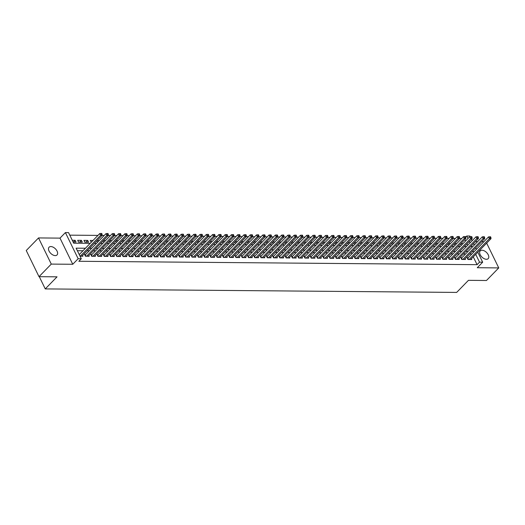 <?xml version="1.0" encoding="UTF-8"?>
<svg xmlns="http://www.w3.org/2000/svg" width="525" height="525" viewBox="0 0 525 525"><rect width="100%" height="100%" fill="white"/><g stroke="black" fill="none" stroke-linecap="round" stroke-linejoin="round"><path stroke-width="0.79" d="M482.009 250.235A5.552 3.255 44.3 0 0 480.244 250.884A5.552 3.255 44.3 0 0 480.952 255.951A5.552 3.255 44.3 0 0 486.426 259.284A5.552 3.255 44.3 0 0 488.197 258.635A5.552 3.255 44.3 0 0 487.482 253.568A5.552 3.255 44.3 0 0 482.009 250.235M50.846 246.56A5.552 3.255 44.3 0 0 49.081 247.203A5.552 3.255 44.3 0 0 49.79 252.276A5.552 3.255 44.3 0 0 55.263 255.609A5.552 3.255 44.3 0 0 57.028 254.96A5.552 3.255 44.3 0 0 56.319 249.887A5.552 3.255 44.3 0 0 50.846 246.56M465.714 237.09L466.777 236.001L469.914 236.033L470.236 236.696M483.84 241.73L481.701 241.717M477.566 241.677L475.427 241.657M477.796 252.197L482.672 262.185L477.271 267.724L498.75 267.908L486.478 280.494L468.444 280.337L456.665 292.418L45.255 288.914L57.041 276.832L39.008 276.675L26.25 250.517L38.522 237.937L51.279 264.095L72.758 264.272L78.159 258.74L65.402 232.582L68.539 232.608L73.71 243.213L90.195 243.351M72.758 264.272L60.001 238.12L38.522 237.937M60.001 238.12L65.402 232.582M461.698 238.501L459.559 238.481M455.431 238.442L453.292 238.429M449.157 238.389L447.018 238.37M442.883 238.337L440.744 238.317M436.616 238.284L434.477 238.265M430.342 238.232L428.203 238.212M424.069 238.179L421.929 238.16M417.802 238.127L415.662 238.107M411.528 238.068L409.388 238.055M405.254 238.015L403.115 237.996M398.987 237.963L396.848 237.943M392.713 237.91L390.574 237.891M386.439 237.858L384.3 237.838M380.172 237.805L378.033 237.786M373.898 237.746L371.759 237.733M367.625 237.694L365.485 237.681M361.358 237.641L359.218 237.622M355.084 237.589L352.944 237.569M348.817 237.536L346.677 237.517M342.543 237.484L340.403 237.464M336.269 237.431L334.13 237.412M330.002 237.372L327.863 237.359M323.728 237.32L321.589 237.3M317.454 237.267L315.315 237.248M311.187 237.215L309.048 237.195M304.913 237.162L302.774 237.143M298.64 237.11L296.5 237.09M292.373 237.051L290.233 237.037M286.099 236.998L283.959 236.985M279.825 236.946L277.686 236.926M273.558 236.893L271.418 236.873M267.284 236.841L265.145 236.821M261.01 236.788L258.871 236.768M254.743 236.736L252.604 236.716M248.469 236.677L246.33 236.663M242.196 236.624L240.056 236.611M235.928 236.572L233.789 236.552M229.655 236.519L227.515 236.499M223.381 236.467L221.242 236.447M217.114 236.414L214.974 236.394M210.84 236.362L208.701 236.342M204.573 236.302L202.433 236.289M198.299 236.25L196.16 236.23M192.025 236.198L189.886 236.178M185.758 236.145L183.619 236.125M179.484 236.093L177.345 236.073M173.211 236.04L171.071 236.02M166.943 235.981L164.804 235.968M160.67 235.928L158.53 235.915M154.396 235.876L152.257 235.856M148.129 235.823L145.989 235.804M141.855 235.771L139.716 235.751M135.581 235.718L133.442 235.699M129.314 235.666L127.175 235.646M123.04 235.607L120.901 235.594M116.767 235.554L114.627 235.541M110.499 235.502L108.36 235.482M104.226 235.449L102.086 235.43M97.952 235.397L69.779 235.154M498.75 267.908L486.655 243.114M39.008 276.675L51.279 264.095M468.228 257.736L467.132 257.729L467.998 259.494L471.758 259.527L471.391 258.772M461.961 257.683L460.865 257.677L461.724 259.442L465.485 259.475L465.117 258.72M455.687 257.631L454.591 257.624L455.451 259.389L459.217 259.422L458.843 258.668M449.413 257.578L448.317 257.572L449.183 259.337L452.944 259.37L452.576 258.608M443.146 257.526L442.05 257.512L442.91 259.284L446.67 259.317L446.303 258.556M436.872 257.473L435.776 257.46L436.636 259.232L440.403 259.258L440.029 258.503M430.605 257.414L429.502 257.408L430.369 259.173L434.129 259.206L433.762 258.451M424.331 257.362L423.235 257.355L424.095 259.12L427.855 259.153L427.488 258.398M418.058 257.309L416.962 257.303L417.821 259.068L421.588 259.101L421.214 258.346M411.79 257.257L410.688 257.25L411.554 259.015L415.314 259.048L414.947 258.293M405.517 257.204L404.421 257.191L405.28 258.963L409.041 258.996L408.673 258.234M399.243 257.152L398.147 257.138L399.007 258.91L402.773 258.943L402.406 258.182M392.976 257.099L391.873 257.086L392.739 258.851L396.5 258.884L396.132 258.129M386.702 257.04L385.606 257.033L386.466 258.799L390.226 258.832L389.858 258.077M380.428 256.988L379.332 256.981L380.192 258.746L383.959 258.779L383.591 258.024M374.161 256.935L373.058 256.928L373.925 258.694L377.685 258.727L377.317 257.972M367.887 256.882L366.791 256.876L367.651 258.641L371.411 258.674L371.044 257.913M361.613 256.83L360.517 256.817L361.377 258.589L365.144 258.622L364.777 257.86M355.346 256.777L354.244 256.764L355.11 258.536L358.87 258.562L358.503 257.808M349.072 256.725L347.977 256.712L348.836 258.477L352.603 258.51L352.229 257.755M342.799 256.666L341.703 256.659L342.562 258.425L346.329 258.457L345.962 257.703M336.532 256.613L335.429 256.607L336.295 258.372L340.056 258.405L339.688 257.65M330.258 256.561L329.162 256.554L330.022 258.32L333.788 258.353L333.414 257.598M323.984 256.508L322.888 256.495L323.754 258.267L327.515 258.3L327.147 257.539M317.717 256.456L316.621 256.443L317.481 258.215L321.241 258.248L320.873 257.486M311.443 256.403L310.347 256.39L311.207 258.162L314.974 258.188L314.6 257.434M305.169 256.344L304.073 256.338L304.94 258.103L308.7 258.136L308.332 257.381M298.902 256.292L297.806 256.285L298.666 258.051L302.426 258.083L302.059 257.329M292.628 256.239L291.533 256.233L292.392 257.998L296.159 258.031L295.785 257.276M286.361 256.187L285.259 256.18L286.125 257.946L289.885 257.978L289.518 257.224M280.088 256.134L278.992 256.121L279.851 257.893L283.612 257.926L283.244 257.165M273.814 256.082L272.718 256.069L273.577 257.841L277.344 257.867L276.97 257.112M267.547 256.029L266.444 256.016L267.31 257.782L271.071 257.814L270.703 257.06M261.273 255.97L260.177 255.964L261.037 257.729L264.797 257.762L264.429 257.007M254.999 255.918L253.903 255.911L254.763 257.677L258.53 257.709L258.162 256.955M248.732 255.865L247.629 255.859L248.496 257.624L252.256 257.657L251.888 256.902M242.458 255.813L241.362 255.806L242.222 257.572L245.982 257.604L245.615 256.843M236.184 255.76L235.088 255.747L235.948 257.519L239.715 257.552L239.348 256.791M229.917 255.708L228.815 255.695L229.681 257.467L233.441 257.493L233.074 256.738M223.643 255.655L222.548 255.642L223.407 257.408L227.168 257.44L226.8 256.686M217.37 255.596L216.274 255.59L217.133 257.355L220.9 257.388L220.533 256.633M211.102 255.544L210 255.537L210.866 257.303L214.627 257.335L214.259 256.581M204.829 255.491L203.733 255.485L204.593 257.25L208.359 257.283L207.985 256.528M198.555 255.439L197.459 255.426L198.319 257.197L202.086 257.23L201.718 256.469M192.288 255.386L191.185 255.373L192.052 257.145L195.812 257.178L195.444 256.417M186.014 255.334L184.918 255.321L185.778 257.092L189.545 257.119L189.171 256.364M179.74 255.275L178.644 255.268L179.511 257.033L183.271 257.066L182.903 256.312M173.473 255.222L172.377 255.216L173.237 256.981L176.997 257.014L176.63 256.259M167.199 255.17L166.103 255.163L166.963 256.928L170.73 256.961L170.356 256.207M160.926 255.117L159.83 255.111L160.696 256.876L164.456 256.909L164.089 256.154M154.658 255.065L153.562 255.052L154.422 256.823L158.183 256.856L157.815 256.095M148.385 255.012L147.289 254.999L148.148 256.771L151.915 256.797L151.541 256.043M142.118 254.96L141.015 254.947L141.881 256.712L145.642 256.745L145.274 255.99M135.844 254.901L134.748 254.894L135.607 256.659L139.368 256.692L139 255.938M129.57 254.848L128.474 254.842L129.334 256.607L133.101 256.64L132.727 255.885M123.303 254.796L122.2 254.789L123.067 256.554L126.827 256.587L126.459 255.832M117.029 254.743L115.933 254.737L116.793 256.502L120.553 256.535L120.186 255.773M110.755 254.691L109.659 254.677L110.519 256.449L114.286 256.482L113.918 255.721M104.488 254.638L103.386 254.625L104.252 256.397L108.012 256.423L107.645 255.668M98.214 254.586L97.118 254.573L97.978 256.338L101.738 256.371L101.371 255.616M91.941 254.527L90.845 254.52L91.704 256.285L95.471 256.318L95.104 255.563M85.673 254.474L84.571 254.468L85.437 256.233L89.197 256.266L88.83 255.511M73.467 242.051L75.167 240.306L72.279 240.279M79.741 242.104L81.441 240.358L77.68 240.325L78.54 242.097L82.3 242.123L81.441 240.358M86.008 242.156L87.714 240.411L83.948 240.378L84.814 242.15L88.574 242.183L87.714 240.411M93.017 240.457L90.221 240.437L91.317 242.202M99.291 240.509L97.151 240.496M105.558 240.562L103.418 240.548M111.832 240.621L109.692 240.601M118.105 240.673L115.966 240.653M124.373 240.726L122.233 240.706M130.646 240.778L128.507 240.758M136.92 240.831L134.781 240.811M143.187 240.883L141.048 240.87M149.461 240.942L147.322 240.923M155.735 240.995L153.595 240.975M162.002 241.047L159.862 241.027M168.276 241.1L166.136 241.08M174.549 241.152L172.41 241.132M180.817 241.205L178.677 241.192M187.09 241.257L184.951 241.244M193.364 241.316L191.225 241.297M199.631 241.369L197.492 241.349M205.905 241.421L203.766 241.402M212.179 241.474L210.039 241.454M218.446 241.526L216.307 241.507M224.72 241.579L222.58 241.566M230.993 241.631L228.854 241.618M237.261 241.69L235.121 241.671M243.534 241.743L241.395 241.723M249.802 241.795L247.662 241.776M256.075 241.848L253.936 241.828M262.349 241.9L260.21 241.881M268.616 241.953L266.477 241.94M274.89 242.012L272.751 241.992M281.164 242.064L279.024 242.045M287.431 242.117L285.292 242.097M293.705 242.169L291.565 242.15M299.978 242.222L297.839 242.202M306.246 242.274L304.106 242.261M312.519 242.327L310.38 242.314M318.793 242.386L316.654 242.366M325.06 242.438L322.921 242.419M331.334 242.491L329.195 242.471M337.608 242.543L335.468 242.524M343.875 242.596L341.736 242.576M350.149 242.648L348.009 242.635M356.423 242.707L354.283 242.688M362.69 242.76L360.55 242.74M368.963 242.812L366.824 242.793M375.237 242.865L373.098 242.845M381.504 242.918L379.365 242.898M387.778 242.97L385.639 242.95M394.045 243.023L391.913 243.009M400.319 243.082L398.18 243.062M406.593 243.134L404.453 243.114M412.86 243.187L410.721 243.167M419.134 243.239L416.994 243.219M425.408 243.292L423.268 243.272M431.675 243.344L429.535 243.331M437.948 243.397L435.809 243.383M444.222 243.456L442.083 243.436M450.489 243.508L448.35 243.488M456.763 243.561L454.624 243.541M467.657 245.359L466.935 243.882M465.55 241.034L464.828 239.564M73.146 242.051L76.033 242.071L75.167 240.306M96.712 240.942L97.584 242.255M102.985 240.995L103.858 242.307M109.259 241.047L110.132 242.366M115.526 241.1L116.399 242.419M121.8 241.152L122.673 242.471M128.067 241.211L128.947 242.524M134.341 241.264L135.214 242.576M140.615 241.316L141.487 242.629M146.882 241.369L147.761 242.688M153.156 241.421L154.028 242.74M159.429 241.474L160.302 242.793M165.697 241.533L166.576 242.845M171.97 241.585L172.843 242.898M178.244 241.638L179.117 242.95M184.511 241.69L185.391 243.003M190.785 241.743L191.658 243.062M197.059 241.795L197.932 243.114M203.326 241.848L204.205 243.167M209.6 241.907L210.473 243.219M215.873 241.959L216.746 243.272M222.141 242.012L223.013 243.324M228.414 242.064L229.287 243.377M234.688 242.117L235.561 243.436M240.955 242.169L241.828 243.488M247.229 242.222L248.102 243.541M253.503 242.281L254.376 243.593M259.77 242.333L260.643 243.646M266.044 242.386L266.917 243.698M272.317 242.438L273.19 243.757M278.585 242.491L279.457 243.81M284.858 242.543L285.731 243.863M291.126 242.602L292.005 243.915M297.399 242.655L298.272 243.968M303.673 242.707L304.546 244.02M309.94 242.76L310.82 244.073M316.214 242.812L317.087 244.132M322.488 242.865L323.361 244.184M328.755 242.918L329.634 244.237M335.029 242.977L335.902 244.289M341.303 243.029L342.175 244.342M347.57 243.082L348.449 244.394M353.843 243.134L354.716 244.447M360.117 243.187L360.99 244.506M366.384 243.239L367.257 244.558M372.658 243.292L373.531 244.611M378.932 243.351L379.805 244.663M385.199 243.403L386.072 244.716M391.473 243.456L392.346 244.768M397.747 243.508L398.619 244.827M404.014 243.561L404.887 244.88M410.288 243.613L411.16 244.932M416.561 243.672L417.434 244.985M422.828 243.725L423.701 245.037M429.102 243.777L429.975 245.09M435.369 243.83L436.249 245.142M441.643 243.882L442.516 245.201M447.917 243.935L448.79 245.254M454.184 243.987L455.063 245.306M460.458 244.046L461.331 245.359M463.037 243.613L460.898 243.593M85.431 248.24L76.125 248.161L81.296 258.766L78.842 261.279L477.081 264.679L473.261 256.85M471.804 254.074L469.665 254.054M465.537 254.021L463.398 254.002M459.263 253.969L457.124 253.949M452.99 253.91L450.85 253.897M446.723 253.857L444.583 253.838M440.449 253.805L438.309 253.785M434.175 253.752L432.036 253.732M427.908 253.7L425.768 253.68M421.634 253.647L419.495 253.627M415.36 253.588L413.221 253.575M409.093 253.536L406.954 253.523M402.819 253.483L400.68 253.463M396.546 253.431L394.406 253.411M390.278 253.378L388.139 253.358M384.005 253.326L381.865 253.306M377.731 253.273L375.592 253.253M371.464 253.214L369.324 253.201M365.19 253.162L363.051 253.142M358.916 253.109L356.777 253.089M352.649 253.057L350.51 253.037M346.375 253.004L344.236 252.984M340.102 252.952L337.962 252.932M333.834 252.899L331.695 252.879M327.561 252.84L325.421 252.827M321.293 252.787L319.154 252.768M315.02 252.735L312.88 252.715M308.746 252.683L306.607 252.663M302.479 252.63L300.339 252.61M296.205 252.577L294.066 252.558M289.931 252.518L287.792 252.505M283.664 252.466L281.525 252.453M277.39 252.413L275.251 252.394M271.117 252.361L268.977 252.341M264.849 252.308L262.71 252.289M258.576 252.256L256.436 252.236M252.302 252.203L250.162 252.184M246.035 252.144L243.895 252.131M239.761 252.092L237.622 252.072M233.487 252.039L231.348 252.02M227.22 251.987L225.081 251.967M220.946 251.934L218.807 251.915M214.673 251.882L212.533 251.862M208.405 251.823L206.266 251.81M202.132 251.77L199.992 251.757M195.858 251.718L193.718 251.698M189.591 251.665L187.451 251.646M183.317 251.613L181.177 251.593M177.05 251.56L174.91 251.541M170.776 251.508L168.637 251.488M164.502 251.449L162.363 251.436M158.235 251.396L156.096 251.383M151.961 251.344L149.822 251.324M145.688 251.291L143.548 251.272M139.42 251.239L137.281 251.219M133.147 251.186L131.007 251.167M126.873 251.134L124.733 251.114M120.606 251.075L118.466 251.062M114.332 251.022L112.193 251.002M108.058 250.97L105.919 250.95M101.791 250.917L99.652 250.898M95.517 250.865L93.378 250.845M89.243 250.812L87.104 250.793M82.976 250.753L77.365 250.707M80.036 256.187L82.924 256.213L82.556 255.458M39.29 276.682L45.255 288.914M482.672 262.185L479.535 262.159L475.716 254.336M477.081 264.679L479.535 262.159M81.296 258.766L78.159 258.74M471.476 239.229L472.192 240.706M473.583 243.554L474.305 245.031M475.689 247.879L476.411 249.349M470.617 246.599L471.949 246.606L471.502 245.687M470.111 242.839L469.389 241.369M468.005 238.521L466.777 236.001M94.329 243.39L96.469 243.403M100.597 243.442L102.736 243.462M106.87 243.495L109.01 243.515M113.144 243.548L115.283 243.567M119.411 243.6L121.551 243.62M125.685 243.652L127.824 243.672M131.959 243.705L134.098 243.725M138.226 243.764L140.365 243.777M144.5 243.817L146.639 243.836M150.773 243.869L152.913 243.889M157.041 243.922L159.18 243.941M163.314 243.974L165.454 243.994M169.588 244.027L171.727 244.046M175.855 244.086L177.995 244.099M182.129 244.138L184.268 244.151M188.403 244.191L190.542 244.21M194.67 244.243L196.809 244.263M200.944 244.296L203.083 244.315M207.211 244.348L209.35 244.368M213.485 244.401L215.624 244.42M219.758 244.46L221.898 244.473M226.026 244.512L228.165 244.532M232.299 244.565L234.439 244.584M238.573 244.617L240.713 244.637M244.84 244.67L246.98 244.689M251.114 244.722L253.253 244.742M257.388 244.775L259.527 244.794M263.655 244.834L265.794 244.847M269.929 244.886L272.068 244.906M276.202 244.939L278.342 244.958M282.47 244.991L284.609 245.011M288.743 245.044L290.883 245.063M295.017 245.096L297.157 245.116M301.284 245.155L303.424 245.168M307.558 245.208L309.697 245.221M313.832 245.26L315.971 245.28M320.099 245.313L322.238 245.332M326.373 245.365L328.512 245.385M332.647 245.418L334.786 245.438M338.914 245.47L341.053 245.49M345.188 245.529L347.327 245.543M351.455 245.582L353.594 245.602M357.728 245.634L359.868 245.654M364.002 245.687L366.142 245.707M370.269 245.739L372.409 245.759M376.543 245.792L378.683 245.812M382.817 245.851L384.956 245.864M389.084 245.903L391.223 245.917M395.358 245.956L397.497 245.976M401.632 246.008L403.771 246.028M407.899 246.061L410.038 246.081M414.173 246.113L416.312 246.133M420.446 246.166L422.586 246.186M426.713 246.225L428.853 246.238M432.987 246.277L435.127 246.291M439.261 246.33L441.4 246.35M445.528 246.382L447.667 246.402M451.802 246.435L453.941 246.455M458.076 246.488L460.215 246.507M464.343 246.54L466.482 246.56M474.259 251.554L472.119 251.541M467.992 251.501L465.852 251.482M461.718 251.449L459.578 251.429M455.444 251.396L453.305 251.377M449.177 251.344L447.038 251.324M442.903 251.291L440.764 251.272M436.629 251.232L434.49 251.219M430.362 251.18L428.223 251.16M424.088 251.127L421.949 251.107M417.815 251.075L415.675 251.055M411.548 251.022L409.408 251.002M405.274 250.97L403.134 250.95M399 250.911L396.861 250.898M392.733 250.858L390.593 250.845M386.459 250.806L384.32 250.786M380.185 250.753L378.046 250.733M373.918 250.701L371.779 250.681M367.644 250.648L365.505 250.628M361.371 250.596L359.231 250.576M355.103 250.537L352.964 250.523M348.83 250.484L346.69 250.471M342.556 250.432L340.423 250.412M336.289 250.379L334.149 250.359M330.015 250.327L327.876 250.307M323.748 250.274L321.608 250.254M317.474 250.222L315.335 250.202M311.2 250.162L309.061 250.149M304.933 250.11L302.794 250.09M298.659 250.058L296.52 250.038M292.386 250.005L290.246 249.985M286.118 249.952L283.979 249.933M279.845 249.9L277.705 249.88M273.571 249.841L271.432 249.828M267.304 249.788L265.164 249.775M261.03 249.736L258.891 249.716M254.756 249.683L252.617 249.664M248.489 249.631L246.35 249.611M242.215 249.578L240.076 249.559M235.942 249.526L233.802 249.506M229.674 249.467L227.535 249.454M223.401 249.414L221.261 249.395M217.127 249.362L214.988 249.342M210.86 249.309L208.72 249.29M204.586 249.257L202.447 249.237M198.312 249.204L196.179 249.185M192.045 249.152L189.906 249.132M185.771 249.093L183.632 249.08M179.504 249.04L177.365 249.021M173.23 248.988L171.091 248.968M166.957 248.935L164.817 248.916M160.689 248.883L158.55 248.863M154.416 248.83L152.276 248.811M148.142 248.771L146.002 248.758M141.875 248.719L139.735 248.706M135.601 248.666L133.462 248.647M129.327 248.614L127.188 248.594M123.06 248.561L120.921 248.542M116.786 248.509L114.647 248.489M110.513 248.456L108.373 248.437M104.245 248.397L102.106 248.384M97.972 248.345L95.832 248.325M91.698 248.292L89.558 248.273M80.259 256.187L100.583 235.351L102.152 235.364L81.828 256.2M79.255 254.573L99.724 233.579L100.583 235.351L101.437 234.17L102.06 234.176L101.719 233.468L101.089 233.461L101.437 234.17M101.089 233.461L99.724 233.579M102.152 235.364L102.06 234.176M86.533 256.246L106.857 235.403L108.426 235.417L88.102 256.259M84.912 255.157L85.05 255.065A0.866 0.368 154 0 0 85.28 254.881L105.998 233.638L106.857 235.403L107.704 234.222L108.334 234.229L107.993 233.52L107.362 233.513L107.704 234.222M107.362 233.513L105.998 233.638M108.426 235.417L108.334 234.229M92.807 256.298L113.131 235.456L114.699 235.469L94.375 256.312M91.186 255.209L91.324 255.117A0.866 0.368 154 0 0 91.547 254.933L112.265 233.691L113.131 235.456L113.978 234.275L114.607 234.281L114.26 233.573L113.636 233.566L113.978 234.275M113.636 233.566L112.265 233.691M114.699 235.469L114.607 234.281M99.074 256.351L119.398 235.508L120.967 235.522L100.643 256.364M97.453 255.268L97.591 255.17A0.866 0.368 154 0 0 97.821 254.986L118.538 233.743L119.398 235.508L120.251 234.327L120.875 234.334L120.533 233.625L119.903 233.625L120.251 234.327M119.903 233.625L118.538 233.743M120.967 235.522L120.875 234.334M105.348 256.403L125.672 235.561L127.24 235.574L106.916 256.417M103.727 255.321L103.865 255.229A0.866 0.368 154 0 0 104.094 255.038L124.812 233.796L125.672 235.561L126.518 234.38L127.148 234.386L126.801 233.684L126.177 233.677L126.518 234.38M126.177 233.677L124.812 233.796M127.24 235.574L127.148 234.386M111.622 256.456L131.946 235.62L133.507 235.633L113.19 256.469M109.994 255.373L110.138 255.281A0.866 0.368 154 0 0 110.362 255.091L131.079 233.848L131.946 235.62L132.792 234.439L133.422 234.439L133.074 233.737L132.451 233.73L132.792 234.439M132.451 233.73L131.079 233.848M133.507 235.633L133.422 234.439M117.889 256.508L138.213 235.673L139.781 235.686L119.457 256.522M116.268 255.426L116.406 255.334A0.866 0.368 154 0 0 116.635 255.143L137.353 233.901L138.213 235.673L139.066 234.491L139.689 234.498L139.348 233.789L138.718 233.782L139.066 234.491M138.718 233.782L137.353 233.901M139.781 235.686L139.689 234.498M124.162 256.561L144.487 235.725L146.055 235.738L125.731 256.574M122.542 255.478L122.679 255.386A0.866 0.368 154 0 0 122.909 255.196L143.627 233.96L144.487 235.725L145.333 234.544L145.963 234.55L145.615 233.842L144.992 233.835L145.333 234.544M144.992 233.835L143.627 233.96M146.055 235.738L145.963 234.55M130.436 256.62L150.76 235.777L152.322 235.791L131.998 256.633M128.809 255.531L128.953 255.439A0.866 0.368 154 0 0 129.176 255.255L149.894 234.012L150.76 235.777L151.607 234.596L152.237 234.603L151.889 233.894L151.266 233.887L151.607 234.596M151.266 233.887L149.894 234.012M152.322 235.791L152.237 234.603M136.703 256.673L157.028 235.83L158.596 235.843L138.272 256.686M135.083 255.59L135.22 255.491A0.866 0.368 154 0 0 135.45 255.308L156.168 234.065L157.028 235.83L157.881 234.649L158.504 234.655L158.163 233.947L157.533 233.947L157.881 234.649M157.533 233.947L156.168 234.065M158.596 235.843L158.504 234.655M142.977 256.725L163.301 235.882L164.87 235.896L144.546 256.738M141.356 255.642L141.494 255.544A0.866 0.368 154 0 0 141.724 255.36L162.435 234.117L163.301 235.882L164.148 234.701L164.778 234.708L164.43 233.999L163.807 233.999L164.148 234.701M163.807 233.999L162.435 234.117M164.87 235.896L164.778 234.708M149.251 256.777L169.568 235.935L171.137 235.948L150.813 256.791M147.623 255.695L147.761 255.603A0.866 0.368 154 0 0 147.991 255.412L168.709 234.17L169.568 235.935L170.422 234.76L171.052 234.76L170.704 234.058L170.074 234.052L170.422 234.76M170.074 234.052L168.709 234.17M171.137 235.948L171.052 234.76M155.518 256.83L175.842 235.994L177.411 236.007L157.087 256.843M153.897 255.747L154.035 255.655A0.866 0.368 154 0 0 154.265 255.465L174.982 234.222L175.842 235.994L176.695 234.813L177.319 234.813L176.977 234.111L176.348 234.104L176.695 234.813M176.348 234.104L174.982 234.222M177.411 236.007L177.319 234.813M161.792 256.882L182.116 236.047L183.684 236.06L163.36 256.896M160.171 255.8L160.309 255.708A0.866 0.368 154 0 0 160.538 255.518L181.25 234.275L182.116 236.047L182.963 234.865L183.593 234.872L183.245 234.163L182.621 234.157L182.963 234.865M182.621 234.157L181.25 234.275M183.684 236.06L183.593 234.872M168.059 256.935L188.383 236.099L189.952 236.112L169.627 256.955M166.438 255.852L166.576 255.76A0.866 0.368 154 0 0 166.806 255.577L187.523 234.334L188.383 236.099L189.236 234.918L189.866 234.924L189.518 234.216L188.888 234.209L189.236 234.918M188.888 234.209L187.523 234.334M189.952 236.112L189.866 234.924M174.333 256.994L194.657 236.152L196.225 236.165L175.901 257.007M172.712 255.905L172.85 255.813A0.866 0.368 154 0 0 173.079 255.629L193.797 234.386L194.657 236.152L195.51 234.97L196.133 234.977L195.792 234.268L195.162 234.262L195.51 234.97M195.162 234.262L193.797 234.386M196.225 236.165L196.133 234.977M180.607 257.047L200.931 236.204L202.499 236.217L182.175 257.06M178.986 255.964L179.123 255.865A0.866 0.368 154 0 0 179.353 255.682L200.064 234.439L200.931 236.204L201.777 235.023L202.407 235.029L202.059 234.321L201.436 234.321L201.777 235.023M201.436 234.321L200.064 234.439M202.499 236.217L202.407 235.029M186.874 257.099L207.198 236.257L208.766 236.27L188.442 257.112M185.253 256.016L185.391 255.924A0.866 0.368 154 0 0 185.62 255.734L206.338 234.491L207.198 236.257L208.051 235.075L208.674 235.082L208.333 234.38L207.703 234.373L208.051 235.075M207.703 234.373L206.338 234.491M208.766 236.27L208.674 235.082M193.148 257.152L213.472 236.309L215.04 236.329L194.716 257.165M191.527 256.069L191.664 255.977A0.866 0.368 154 0 0 191.894 255.787L212.612 234.544L213.472 236.309L214.325 235.134L214.948 235.134L214.607 234.432L213.977 234.426L214.325 235.134M213.977 234.426L212.612 234.544M215.04 236.329L214.948 235.134M199.421 257.204L219.745 236.368L221.314 236.381L200.99 257.217M197.8 256.121L197.938 256.029A0.866 0.368 154 0 0 198.168 255.839L218.879 234.596L219.745 236.368L220.592 235.187L221.222 235.193L220.874 234.485L220.251 234.478L220.592 235.187M220.251 234.478L218.879 234.596M221.314 236.381L221.222 235.193M205.688 257.257L226.012 236.421L227.581 236.434L207.257 257.27M204.067 256.174L204.205 256.082A0.866 0.368 154 0 0 204.435 255.892L225.153 234.649L226.012 236.421L226.866 235.239L227.489 235.246L227.148 234.537L226.518 234.531L226.866 235.239M226.518 234.531L225.153 234.649M227.581 236.434L227.489 235.246M211.962 257.316L232.286 236.473L233.855 236.486L213.531 257.329M210.341 256.226L210.479 256.134A0.866 0.368 154 0 0 210.709 255.951L231.427 234.708L232.286 236.473L233.139 235.292L233.763 235.298L233.422 234.59L232.792 234.583L233.139 235.292M232.792 234.583L231.427 234.708M233.855 236.486L233.763 235.298M218.236 257.368L238.56 236.526L240.128 236.539L219.804 257.381M216.615 256.285L216.753 256.187A0.866 0.368 154 0 0 216.976 256.003L237.694 234.76L238.56 236.526L239.407 235.344L240.037 235.351L239.689 234.642L239.065 234.636L239.407 235.344M239.065 234.636L237.694 234.76M240.128 236.539L240.037 235.351M224.503 257.421L244.827 236.578L246.396 236.591L226.072 257.434M222.882 256.338L223.02 256.239A0.866 0.368 154 0 0 223.25 256.056L243.968 234.813L244.827 236.578L245.68 235.397L246.304 235.403L245.963 234.695L245.332 234.695L245.68 235.397M245.332 234.695L243.968 234.813M246.396 236.591L246.304 235.403M230.777 257.473L251.101 236.631L252.669 236.644L232.345 257.486M229.156 256.39L229.294 256.298A0.866 0.368 154 0 0 229.523 256.108L250.241 234.865L251.101 236.631L251.948 235.449L252.577 235.456L252.236 234.754L251.606 234.747L251.948 235.449M251.606 234.747L250.241 234.865M252.669 236.644L252.577 235.456M237.051 257.526L257.375 236.69L258.943 236.703L238.619 257.539M235.43 256.443L235.567 256.351A0.866 0.368 154 0 0 235.791 256.161L256.508 234.918L257.375 236.69L258.221 235.508L258.851 235.508L258.503 234.806L257.88 234.8L258.221 235.508M257.88 234.8L256.508 234.918M258.943 236.703L258.851 235.508M243.318 257.578L263.642 236.742L265.21 236.755L244.886 257.591M241.697 256.495L241.835 256.403A0.866 0.368 154 0 0 242.064 256.213L262.782 234.97L263.642 236.742L264.495 235.561L265.118 235.567L264.777 234.859L264.147 234.852L264.495 235.561M264.147 234.852L262.782 234.97M265.21 236.755L265.118 235.567M249.592 257.631L269.916 236.795L271.484 236.808L251.16 257.644M247.971 256.548L248.108 256.456A0.866 0.368 154 0 0 248.338 256.266L269.056 235.029L269.916 236.795L270.762 235.613L271.392 235.62L271.044 234.911L270.421 234.905L270.762 235.613M270.421 234.905L269.056 235.029M271.484 236.808L271.392 235.62M255.865 257.69L276.189 236.847L277.751 236.86L257.434 257.703M254.238 256.6L254.382 256.508A0.866 0.368 154 0 0 254.605 256.325L275.323 235.082L276.189 236.847L277.036 235.666L277.666 235.673L277.318 234.964L276.695 234.957L277.036 235.666M276.695 234.957L275.323 235.082M277.751 236.86L277.666 235.673M262.132 257.742L282.457 236.9L284.025 236.913L263.701 257.755M260.512 256.659L260.649 256.561A0.866 0.368 154 0 0 260.879 256.377L281.597 235.134L282.457 236.9L283.31 235.718L283.933 235.725L283.592 235.016L282.962 235.016L283.31 235.718M282.962 235.016L281.597 235.134M284.025 236.913L283.933 235.725M268.406 257.795L288.73 236.952L290.299 236.965L269.975 257.808M266.785 256.712L266.923 256.62A0.866 0.368 154 0 0 267.153 256.43L287.871 235.187L288.73 236.952L289.577 235.771L290.207 235.777L289.859 235.069L289.236 235.069L289.577 235.771M289.236 235.069L287.871 235.187M290.299 236.965L290.207 235.777M274.68 257.847L295.004 237.005L296.566 237.018L276.242 257.86M273.053 256.764L273.197 256.673A0.866 0.368 154 0 0 273.42 256.482L294.138 235.239L295.004 237.005L295.851 235.83L296.481 235.83L296.133 235.128L295.509 235.121L295.851 235.83M295.509 235.121L294.138 235.239M296.566 237.018L296.481 235.83M280.947 257.9L301.271 237.064L302.84 237.077L282.516 257.913M279.326 256.817L279.464 256.725A0.866 0.368 154 0 0 279.694 256.535L300.412 235.292L301.271 237.064L302.124 235.882L302.748 235.889L302.407 235.18L301.777 235.174L302.124 235.882M301.777 235.174L300.412 235.292M302.84 237.077L302.748 235.889M287.221 257.952L307.545 237.116L309.113 237.129L288.789 257.965M285.6 256.869L285.738 256.777A0.866 0.368 154 0 0 285.967 256.587L306.679 235.344L307.545 237.116L308.392 235.935L309.022 235.942L308.674 235.233L308.05 235.226L308.392 235.935M308.05 235.226L306.679 235.344M309.113 237.129L309.022 235.942M293.495 258.005L313.812 237.169L315.381 237.182L295.057 258.024M291.867 256.922L292.005 256.83A0.866 0.368 154 0 0 292.235 256.646L312.952 235.403L313.812 237.169L314.665 235.988L315.295 235.994L314.947 235.285L314.317 235.279L314.665 235.988M314.317 235.279L312.952 235.403M315.381 237.182L315.295 235.994M299.762 258.064L320.086 237.221L321.654 237.234L301.33 258.077M298.141 256.974L298.279 256.882A0.866 0.368 154 0 0 298.508 256.699L319.226 235.456L320.086 237.221L320.939 236.04L321.562 236.047L321.221 235.338L320.591 235.331L320.939 236.04M320.591 235.331L319.226 235.456M321.654 237.234L321.562 236.047M306.036 258.116L326.36 237.274L327.928 237.287L307.604 258.129M304.415 257.033L304.553 256.935A0.866 0.368 154 0 0 304.782 256.751L325.493 235.508L326.36 237.274L327.206 236.093L327.836 236.099L327.488 235.39L326.865 235.39L327.206 236.093M326.865 235.39L325.493 235.508M327.928 237.287L327.836 236.099M312.303 258.169L332.627 237.326L334.195 237.339L313.871 258.182M310.682 257.086L310.82 256.994A0.866 0.368 154 0 0 311.049 256.804L331.767 235.561L332.627 237.326L333.48 236.145L334.11 236.152L333.762 235.449L333.132 235.443L333.48 236.145M333.132 235.443L331.767 235.561M334.195 237.339L334.11 236.152M318.577 258.221L338.901 237.379L340.469 237.398L320.145 258.234M316.956 257.138L317.093 257.047A0.866 0.368 154 0 0 317.323 256.856L338.041 235.613L338.901 237.379L339.754 236.204L340.377 236.204L340.036 235.502L339.406 235.495L339.754 236.204M339.406 235.495L338.041 235.613M340.469 237.398L340.377 236.204M324.85 258.274L345.174 237.438L346.743 237.451L326.419 258.287M323.229 257.191L323.367 257.099A0.866 0.368 154 0 0 323.597 256.909L344.308 235.666L345.174 237.438L346.021 236.257L346.651 236.263L346.303 235.554L345.68 235.548L346.021 236.257M345.68 235.548L344.308 235.666M346.743 237.451L346.651 236.263M331.118 258.326L351.442 237.49L353.01 237.503L332.686 258.339M329.497 257.243L329.634 257.152A0.866 0.368 154 0 0 329.864 256.961L350.582 235.718L351.442 237.49L352.295 236.309L352.918 236.316L352.577 235.607L351.947 235.6L352.295 236.309M351.947 235.6L350.582 235.718M353.01 237.503L352.918 236.316M337.391 258.385L357.715 237.543L359.284 237.556L338.96 258.398M335.77 257.296L335.908 257.204A0.866 0.368 154 0 0 336.138 257.02L356.856 235.777L357.715 237.543L358.568 236.362L359.192 236.368L358.851 235.659L358.221 235.653L358.568 236.362M358.221 235.653L356.856 235.777M359.284 237.556L359.192 236.368M343.665 258.438L363.989 237.595L365.558 237.608L345.233 258.451M342.044 257.355L342.182 257.257A0.866 0.368 154 0 0 342.412 257.073L363.123 235.83L363.989 237.595L364.836 236.414L365.466 236.421L365.118 235.712L364.494 235.705L364.836 236.414M364.494 235.705L363.123 235.83M365.558 237.608L365.466 236.421M349.932 258.49L370.256 237.648L371.825 237.661L351.501 258.503M348.311 257.408L348.449 257.309A0.866 0.368 154 0 0 348.679 257.125L369.397 235.882L370.256 237.648L371.109 236.467L371.733 236.473L371.392 235.764L370.762 235.764L371.109 236.467M370.762 235.764L369.397 235.882M371.825 237.661L371.733 236.473M356.206 258.543L376.53 237.7L378.098 237.713L357.774 258.556M354.585 257.46L354.723 257.368A0.866 0.368 154 0 0 354.952 257.178L375.67 235.935L376.53 237.7L377.383 236.526L378.007 236.526L377.665 235.823L377.035 235.817L377.383 236.526M377.035 235.817L375.67 235.935M378.098 237.713L378.007 236.526M362.48 258.595L382.804 237.759L384.372 237.773L364.048 258.608M360.859 257.512L360.997 257.421A0.866 0.368 154 0 0 361.22 257.23L381.938 235.988L382.804 237.759L383.65 236.578L384.28 236.578L383.933 235.876L383.309 235.869L383.65 236.578M383.309 235.869L381.938 235.988M384.372 237.773L384.28 236.578M368.747 258.648L389.071 237.812L390.639 237.825L370.315 258.661M367.126 257.565L367.264 257.473A0.866 0.368 154 0 0 367.493 257.283L388.211 236.04L389.071 237.812L389.924 236.631L390.548 236.637L390.206 235.928L389.576 235.922L389.924 236.631M389.576 235.922L388.211 236.04M390.639 237.825L390.548 236.637M375.021 258.7L395.345 237.864L396.913 237.877L376.589 258.713M373.4 257.618L373.538 257.526A0.866 0.368 154 0 0 373.767 257.335L394.485 236.099L395.345 237.864L396.191 236.683L396.821 236.69L396.48 235.981L395.85 235.974L396.191 236.683M395.85 235.974L394.485 236.099M396.913 237.877L396.821 236.69M381.294 258.759L401.618 237.917L403.187 237.93L382.863 258.772M379.673 257.67L379.811 257.578A0.866 0.368 154 0 0 380.034 257.394L400.752 236.152L401.618 237.917L402.465 236.736L403.095 236.742L402.747 236.033L402.124 236.027L402.465 236.736M402.124 236.027L400.752 236.152M403.187 237.93L403.095 236.742M387.562 258.812L407.886 237.969L409.454 237.982L389.13 258.825M385.941 257.729L386.078 257.631A0.866 0.368 154 0 0 386.308 257.447L407.026 236.204L407.886 237.969L408.739 236.788L409.362 236.795L409.021 236.086L408.391 236.086L408.739 236.788M408.391 236.086L407.026 236.204M409.454 237.982L409.362 236.795M393.835 258.864L414.159 238.022L415.728 238.035L395.404 258.877M392.214 257.782L392.352 257.69A0.866 0.368 154 0 0 392.582 257.499L413.3 236.257L414.159 238.022L415.006 236.841L415.636 236.847L415.288 236.138L414.665 236.138L415.006 236.841M414.665 236.138L413.3 236.257M415.728 238.035L415.636 236.847M400.109 258.917L420.433 238.074L421.995 238.088L401.678 258.93M398.488 257.834L398.626 257.742A0.866 0.368 154 0 0 398.849 257.552L419.567 236.309L420.433 238.074L421.28 236.9L421.91 236.9L421.562 236.198L420.938 236.191L421.28 236.9M420.938 236.191L419.567 236.309M421.995 238.088L421.91 236.9M406.376 258.969L426.7 238.133L428.269 238.147L407.945 258.983M404.755 257.887L404.893 257.795A0.866 0.368 154 0 0 405.123 257.604L425.841 236.362L426.7 238.133L427.553 236.952L428.177 236.959L427.836 236.25L427.206 236.243L427.553 236.952M427.206 236.243L425.841 236.362M428.269 238.147L428.177 236.959M412.65 259.022L432.974 238.186L434.542 238.199L414.218 259.035M411.029 257.939L411.167 257.847A0.866 0.368 154 0 0 411.397 257.657L432.114 236.414L432.974 238.186L433.821 237.005L434.451 237.011L434.103 236.302L433.479 236.296L433.821 237.005M433.479 236.296L432.114 236.414M434.542 238.199L434.451 237.011M418.924 259.074L439.248 238.238L440.81 238.252L420.486 259.094M417.296 257.992L417.441 257.9A0.866 0.368 154 0 0 417.664 257.716L438.382 236.473L439.248 238.238L440.094 237.057L440.724 237.064L440.377 236.355L439.753 236.348L440.094 237.057M439.753 236.348L438.382 236.473M440.81 238.252L440.724 237.064M425.191 259.133L445.515 238.291L447.083 238.304L426.759 259.147M423.57 258.044L423.708 257.952A0.866 0.368 154 0 0 423.938 257.768L444.655 236.526L445.515 238.291L446.368 237.11L446.992 237.116L446.65 236.407L446.02 236.401L446.368 237.11M446.02 236.401L444.655 236.526M447.083 238.304L446.992 237.116M431.465 259.186L451.789 238.343L453.357 238.357L433.033 259.199M429.844 258.103L429.982 258.005A0.866 0.368 154 0 0 430.211 257.821L450.923 236.578L451.789 238.343L452.635 237.162L453.265 237.169L452.917 236.46L452.294 236.46L452.635 237.162M452.294 236.46L450.923 236.578M453.357 238.357L453.265 237.169M437.738 259.238L458.056 238.396L459.624 238.409L439.3 259.252M436.111 258.156L436.249 258.064A0.866 0.368 154 0 0 436.478 257.873L457.196 236.631L458.056 238.396L458.909 237.215L459.539 237.221L459.191 236.519L458.561 236.512L458.909 237.215M458.561 236.512L457.196 236.631M459.624 238.409L459.539 237.221M444.006 259.291L464.33 238.455L465.898 238.468L445.574 259.304M442.385 258.208L442.523 258.116A0.866 0.368 154 0 0 442.752 257.926L463.47 236.683L464.33 238.455L465.183 237.274L465.806 237.274L465.465 236.572L464.835 236.565L465.183 237.274M464.835 236.565L463.47 236.683M465.898 238.468L465.806 237.274M450.279 259.343L470.603 238.507L472.172 238.521L451.848 259.357M448.658 258.261L448.796 258.169A0.866 0.368 154 0 0 449.026 257.978L469.737 236.736L470.603 238.507L471.45 237.326L472.08 237.333L471.732 236.624L471.109 236.618L471.45 237.326M471.109 236.618L469.737 236.736M472.172 238.521L472.08 237.333M456.547 259.396L476.871 238.56L478.439 238.573L458.115 259.409M454.926 258.313L455.063 258.221A0.866 0.368 154 0 0 455.293 258.031L476.011 236.788L476.871 238.56L477.724 237.379L478.354 237.385L478.006 236.677L477.376 236.67L477.724 237.379M477.376 236.67L476.011 236.788M478.439 238.573L478.354 237.385M462.82 259.455L483.144 238.613L484.713 238.626L464.389 259.468M461.199 258.366L461.337 258.274A0.866 0.368 154 0 0 461.567 258.09L482.285 236.847L483.144 238.613L483.998 237.431L484.621 237.438L484.28 236.729L483.65 236.723L483.998 237.431M483.65 236.723L482.285 236.847M484.713 238.626L484.621 237.438M469.094 259.507L489.418 238.665L490.987 238.678L470.663 259.521M467.473 258.425L467.611 258.326A0.866 0.368 154 0 0 467.841 258.142L488.552 236.9L489.418 238.665L490.265 237.484L490.895 237.49L490.547 236.782L489.923 236.775L490.265 237.484M489.923 236.775L488.552 236.9M490.987 238.678L490.895 237.49M85.621 256.233L85.05 255.065M85.943 256.239L85.28 254.881M91.895 256.285L91.324 255.117M92.21 256.292L91.547 254.933M98.162 256.344L97.591 255.17M98.483 256.344L97.821 254.986M104.436 256.397L103.865 255.229M104.757 256.397L104.094 255.038M110.703 256.449L110.138 255.281M111.024 256.449L110.362 255.091M116.977 256.502L116.406 255.334M117.298 256.508L116.635 255.143M123.25 256.554L122.679 255.386M123.572 256.561L122.909 255.196M129.518 256.607L128.953 255.439M129.839 256.613L129.176 255.255M135.791 256.666L135.22 255.491M136.113 256.666L135.45 255.308M142.065 256.718L141.494 255.544M142.387 256.718L141.724 255.36M148.332 256.771L147.761 255.603M148.654 256.771L147.991 255.412M154.606 256.823L154.035 255.655M154.928 256.823L154.265 255.465M160.88 256.876L160.309 255.708M161.201 256.882L160.538 255.518M167.147 256.928L166.576 255.76M167.468 256.935L166.806 255.577M173.421 256.981L172.85 255.813M173.742 256.988L173.079 255.629M179.694 257.04L179.123 255.865M180.016 257.04L179.353 255.682M185.962 257.092L185.391 255.924M186.283 257.092L185.62 255.734M192.235 257.145L191.664 255.977M192.557 257.145L191.894 255.787M198.509 257.197L197.938 256.029M198.831 257.197L198.168 255.839M204.776 257.25L204.205 256.082M205.098 257.257L204.435 255.892M211.05 257.303L210.479 256.134M211.372 257.309L210.709 255.951M217.324 257.355L216.753 256.187M217.645 257.362L216.976 256.003M223.591 257.414L223.02 256.239M223.912 257.414L223.25 256.056M229.865 257.467L229.294 256.298M230.186 257.467L229.523 256.108M236.138 257.519L235.567 256.351M236.453 257.519L235.791 256.161M242.406 257.572L241.835 256.403M242.727 257.578L242.064 256.213M248.679 257.624L248.108 256.456M249.001 257.631L248.338 256.266M254.947 257.677L254.382 256.508M255.268 257.683L254.605 256.325M261.22 257.736L260.649 256.561M261.542 257.736L260.879 256.377M267.494 257.788L266.923 256.62M267.816 257.788L267.153 256.43M273.761 257.841L273.197 256.673M274.083 257.841L273.42 256.482M280.035 257.893L279.464 256.725M280.357 257.893L279.694 256.535M286.309 257.946L285.738 256.777M286.63 257.952L285.967 256.587M292.576 257.998L292.005 256.83M292.897 258.005L292.235 256.646M298.85 258.051L298.279 256.882M299.171 258.057L298.508 256.699M305.123 258.11L304.553 256.935M305.445 258.11L304.782 256.751M311.391 258.162L310.82 256.994M311.712 258.162L311.049 256.804M317.664 258.215L317.093 257.047M317.986 258.215L317.323 256.856M323.938 258.267L323.367 257.099M324.26 258.267L323.597 256.909M330.205 258.32L329.634 257.152M330.527 258.326L329.864 256.961M336.479 258.372L335.908 257.204M336.801 258.379L336.138 257.02M342.753 258.431L342.182 257.257M343.074 258.431L342.412 257.073M349.02 258.484L348.449 257.309M349.342 258.484L348.679 257.125M355.294 258.536L354.723 257.368M355.615 258.536L354.952 257.178M361.567 258.589L360.997 257.421M361.889 258.589L361.22 257.23M367.835 258.641L367.264 257.473M368.156 258.648L367.493 257.283M374.108 258.694L373.538 257.526M374.43 258.7L373.767 257.335M380.382 258.746L379.811 257.578M380.697 258.753L380.034 257.394M386.649 258.805L386.078 257.631M386.971 258.805L386.308 257.447M392.923 258.858L392.352 257.69M393.245 258.858L392.582 257.499M399.19 258.91L398.626 257.742M399.512 258.91L398.849 257.552M405.464 258.963L404.893 257.795M405.786 258.963L405.123 257.604M411.738 259.015L411.167 257.847M412.059 259.022L411.397 257.657M418.005 259.068L417.441 257.9M418.327 259.074L417.664 257.716M424.279 259.12L423.708 257.952M424.6 259.127L423.938 257.768M430.553 259.179L429.982 258.005M430.874 259.179L430.211 257.821M436.82 259.232L436.249 258.064M437.141 259.232L436.478 257.873M443.093 259.284L442.523 258.116M443.415 259.284L442.752 257.926M449.367 259.337L448.796 258.169M449.689 259.337L449.026 257.978M455.634 259.389L455.063 258.221M455.956 259.396L455.293 258.031M461.908 259.442L461.337 258.274M462.23 259.448L461.567 258.09M468.182 259.501L467.611 258.326M468.503 259.501L467.841 258.142"/></g></svg>
